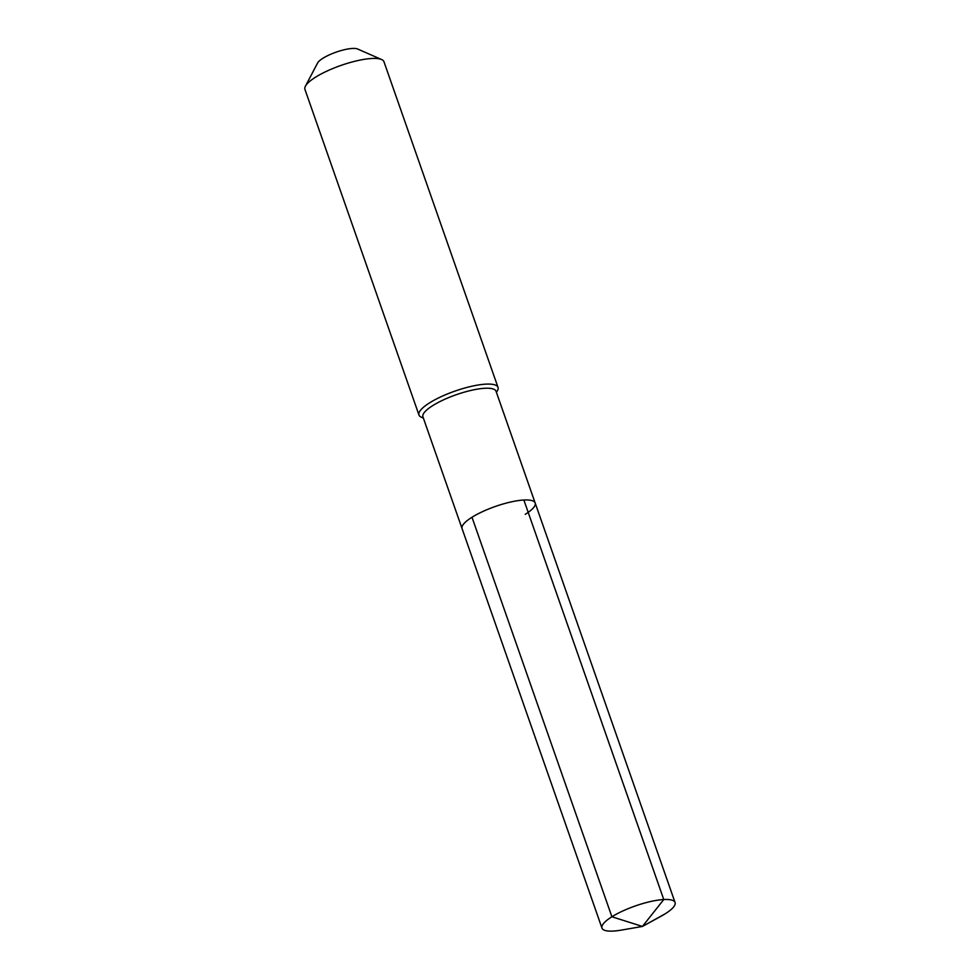 <?xml version="1.0" encoding="UTF-8"?>
<svg xmlns="http://www.w3.org/2000/svg" width="980" height="980" viewBox="0 0 980 980"><rect width="100%" height="100%" fill="white"/><g stroke="black" fill="none" stroke-linecap="round" stroke-linejoin="round"><path stroke-width="1.47" d="M525.243 514.341A38.722 9.886 160.7 0 0 535.166 502.997L496.039 391.265A38.722 9.886 160.7 0 0 471.552 390.285A38.722 9.886 160.7 0 0 432.866 405.524A38.722 9.886 -19.3 0 0 422.944 416.868L462.07 528.6A38.722 9.886 -19.3 0 1 471.993 517.256A38.722 9.886 160.7 0 1 510.678 502.017A38.722 9.886 160.7 0 1 535.166 502.997A38.722 9.886 160.7 0 0 510.678 502.017A38.722 9.886 160.7 0 0 471.993 517.256A38.722 9.886 -19.3 0 0 462.07 528.6L601.977 928.097A38.722 9.886 -19.3 0 1 611.9 916.766L471.993 517.256M496.48 392.527L497.522 390.518A41.858 10.694 160.7 0 0 497.999 387.357A41.858 10.694 160.7 0 0 471.527 386.304A41.858 10.694 160.7 0 0 429.705 402.78A41.858 10.694 -19.3 0 0 418.975 415.03A41.858 10.694 -19.3 0 0 421.314 417.211L423.385 418.117M418.975 415.03L304.939 89.388A41.858 10.694 -19.3 0 1 305.405 86.228A41.858 10.694 -19.3 0 1 315.658 77.126A41.858 10.694 160.7 0 1 381.612 59.535A41.858 10.694 160.7 0 1 383.952 61.716L497.999 387.357M381.612 59.535L357.602 49A21.977 5.611 160.7 0 0 322.984 58.237A21.977 5.611 -19.3 0 0 317.594 63.014L305.405 86.228M601.977 928.097A38.722 9.886 -19.3 0 0 621.32 930.106L642.427 926.443L665.138 913.838A38.722 9.886 160.7 0 0 675.061 902.507A38.722 9.886 160.7 0 0 650.585 901.527A38.722 9.886 160.7 0 0 611.9 916.766L642.427 926.443L665.138 913.838A38.722 9.886 -19.3 0 1 661.206 916.141L642.427 926.443L663.766 899.53L523.871 500.021M535.166 502.997L675.061 902.507"/></g></svg>
